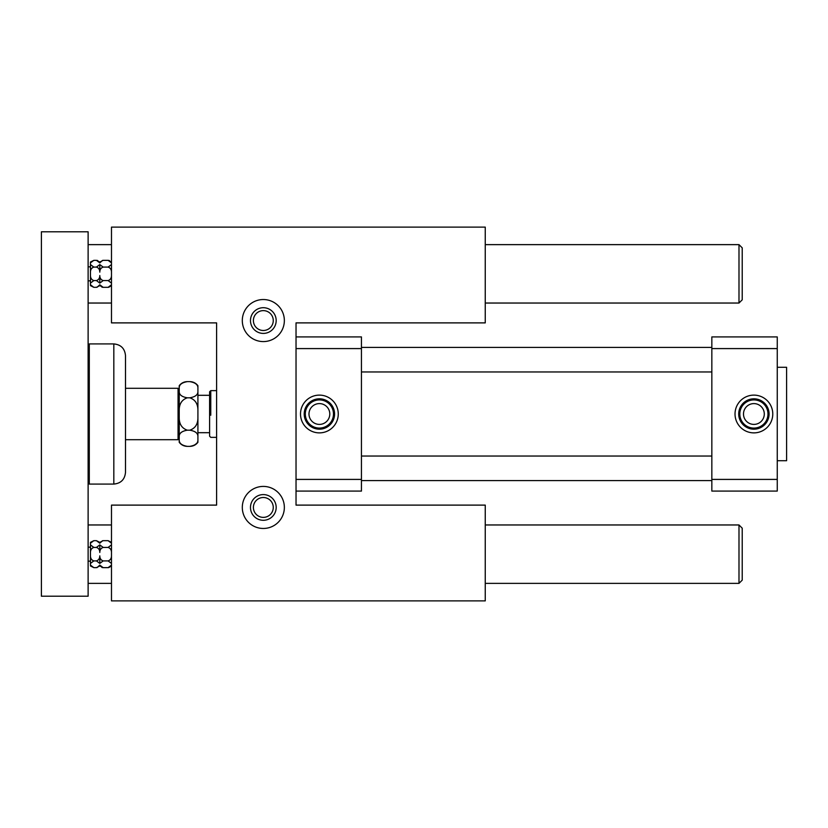 <?xml version="1.0" encoding="UTF-8"?>
<svg xmlns="http://www.w3.org/2000/svg" width="828" height="828" viewBox="0 0 828 828"><rect width="100%" height="100%" fill="white"/><g stroke="black" fill="none" stroke-linecap="round" stroke-linejoin="round"><path stroke-width="1.24" d="M485.249 505.111L485.249 600.88L111.48 600.88L111.48 505.111L216.605 505.111L216.605 322.889L111.48 322.889L111.48 227.12L485.249 227.12L485.249 322.889L296.031 322.889L296.031 505.111L485.249 505.111M743.699 416.06A10.402 10.402 0 0 1 751.834 403.805A10.402 10.402 0 0 1 764.089 411.94A10.402 10.402 0 0 1 755.954 424.195A10.402 10.402 0 0 1 743.699 416.06M767.701 411.216A14.086 14.086 0 0 0 751.11 400.193A14.086 14.086 0 0 0 740.087 416.784A14.086 14.086 0 0 0 756.688 427.807A14.086 14.086 0 0 0 767.701 411.216M777.254 367.28L786.6 367.28L786.6 460.72L777.254 460.72M309.196 416.06A10.402 10.402 0 0 1 317.331 403.805A10.402 10.402 0 0 1 329.585 411.94A10.402 10.402 0 0 1 321.45 424.195A10.402 10.402 0 0 1 309.196 416.06M333.198 411.216A14.086 14.086 0 0 0 316.596 400.193A14.086 14.086 0 0 0 305.584 416.784A14.086 14.086 0 0 0 322.175 427.807A14.086 14.086 0 0 0 333.198 411.216M739.011 417.012A15.183 15.183 0 0 1 750.892 399.117A15.183 15.183 0 0 1 768.777 410.988A15.183 15.183 0 0 1 756.906 428.883A15.183 15.183 0 0 1 739.011 417.012M772.4 410.264A18.878 18.878 0 0 0 750.158 395.494A18.878 18.878 0 0 0 735.399 417.736A18.878 18.878 0 0 0 757.63 432.506A18.878 18.878 0 0 0 772.4 410.264M777.254 348.588L777.254 336.913L711.842 336.913L711.842 348.588L777.254 348.588L777.254 479.412L711.842 479.412L711.842 491.087L777.254 491.087L777.254 479.412M304.507 417.012A15.183 15.183 0 0 1 316.379 399.117A15.183 15.183 0 0 1 334.274 410.988A15.183 15.183 0 0 1 322.392 428.883A15.183 15.183 0 0 1 304.507 417.012M337.896 410.264A18.878 18.878 0 0 0 315.654 395.494A18.878 18.878 0 0 0 300.885 417.736A18.878 18.878 0 0 0 323.127 432.506A18.878 18.878 0 0 0 337.896 410.264M711.842 479.412L711.842 348.588M361.443 347.408L711.842 347.408M711.842 371.958L361.443 371.958M361.443 456.042L711.842 456.042M711.842 480.592L361.443 480.592M102.548 260.396L99.805 262.88L96.431 260.354L99.805 262.031L99.805 262.88M90.459 275.527C90.49 278.125 91.608 279.812 93.833 280.578L90.459 283.114L90.459 264.567L93.833 267.092C91.608 267.858 90.49 269.545 90.459 272.153M97.062 260.396L97.704 260.551M99.805 264.567L103.169 267.092C100.954 267.858 99.826 269.545 99.805 272.153C99.774 269.545 98.646 267.858 96.431 267.092L99.805 264.567L99.805 272.153M90.459 285.639L90.459 284.791L93.833 287.326L90.459 285.639M90.459 283.114L90.459 284.791M96.431 260.354L93.833 260.354L90.459 262.88L90.459 264.567M90.459 262.88L90.459 262.031L93.833 260.354M97.062 287.275L99.805 284.791L103.169 287.326L108.106 287.326L111.48 284.791M99.805 284.791L99.805 285.639L103.169 287.326M102.548 287.275L101.896 287.119M99.805 275.527C99.826 278.125 100.954 279.812 103.169 280.578L99.805 283.114L96.431 280.578C98.646 279.812 99.774 278.125 99.805 275.527L99.805 283.114M102.548 540.725L99.805 543.209L96.431 540.674L99.805 542.361L99.805 543.209M90.459 555.847C90.49 558.455 91.608 560.142 93.833 560.908L90.459 563.433L90.459 544.886L93.833 547.422C91.608 548.188 90.49 549.875 90.459 552.473M99.805 544.886L103.169 547.422C100.954 548.188 99.826 549.875 99.805 552.473C99.774 549.875 98.646 548.188 96.431 547.422L99.805 544.886L99.805 552.473M90.459 565.969L90.459 565.12L93.833 567.646L90.459 565.969M90.459 563.433L90.459 565.12M96.431 540.674L93.833 540.674L90.459 543.209L90.459 544.886M90.459 543.209L90.459 542.361L93.833 540.674M97.062 567.604L99.805 565.12L103.169 567.646L108.106 567.646L111.48 565.12M99.805 565.12L99.805 565.969L103.169 567.646M102.548 567.604L101.896 567.449M99.805 555.847C99.826 558.455 100.954 560.142 103.169 560.908L99.805 563.433L96.431 560.908C98.646 560.142 99.774 558.455 99.805 555.847L99.805 563.433M250.48 320.56A12.844 12.844 0 0 1 269.752 309.434A12.844 12.844 0 0 1 269.752 331.686A12.844 12.844 0 0 1 250.48 320.56M253.399 320.56A9.926 9.926 0 0 1 268.293 311.959A9.926 9.926 0 0 1 268.293 329.161A9.926 9.926 0 0 1 253.399 320.56M250.48 507.44A12.844 12.844 0 0 1 269.752 496.314A12.844 12.844 0 0 1 269.752 518.566A12.844 12.844 0 0 1 250.48 507.44M253.399 507.44A9.926 9.926 0 0 1 268.293 498.839A9.926 9.926 0 0 1 268.293 516.041A9.926 9.926 0 0 1 253.399 507.44M296.031 348.588L361.443 348.588L361.443 479.412L296.031 479.412M361.443 491.087L296.031 491.087L361.443 491.087L361.443 479.412M361.443 348.588L361.443 336.913L296.031 336.913M108.737 260.396L109.389 260.551M111.48 262.88L108.106 260.354L111.48 262.031M99.805 262.031L103.169 260.354L108.106 260.354M96.431 280.578L93.833 280.578M111.48 283.114L108.106 280.578L103.169 280.578M108.106 280.578C110.331 279.812 111.449 278.125 111.48 275.527M111.48 272.153C111.449 269.545 110.331 267.858 108.106 267.092L103.169 267.092M96.431 267.092L93.833 267.092M108.106 267.092L111.48 264.567M108.737 287.275L111.48 285.639M99.805 285.639L96.431 287.326L93.833 287.326M111.48 543.209L108.106 540.674L111.48 542.361M99.805 542.361L103.169 540.674L108.106 540.674M96.431 560.908L93.833 560.908M111.48 563.433L108.106 560.908L103.169 560.908M108.106 560.908C110.331 560.142 111.449 558.455 111.48 555.847M111.48 552.473C111.449 549.875 110.331 548.188 108.106 547.422L103.169 547.422M96.431 547.422L93.833 547.422M108.106 547.422L111.48 544.886M108.737 567.604L111.48 565.969M99.805 565.969L96.431 567.646L93.833 567.646M242.304 320.56A21.021 21.021 0 0 1 273.84 302.355A21.021 21.021 0 0 1 273.84 338.766A21.021 21.021 0 0 1 242.304 320.56M242.304 507.44A21.021 21.021 0 0 1 273.84 489.234A21.021 21.021 0 0 1 273.84 525.645A21.021 21.021 0 0 1 242.304 507.44M216.605 390.64L210.767 390.64L210.767 415.232M210.767 390.64L209.598 391.81L209.598 436.19L210.767 437.36L216.605 437.36M197.913 395.308L209.598 395.308L209.598 432.692L197.913 432.692M189.819 397.813C195.149 396.891 197.84 394.873 197.913 391.747L197.913 409.953C197.84 403.702 195.149 399.655 189.819 397.813L187.314 397.813C181.994 399.655 179.293 403.702 179.231 409.953L179.231 418.047C179.293 424.298 181.994 428.345 187.314 430.187C181.994 431.109 179.293 433.127 179.231 436.252L179.231 440.299C179.293 443.425 181.994 445.443 187.314 446.364C183.992 446.292 181.291 444.946 179.231 442.328L179.231 440.299M193.379 445.702L189.819 446.364C195.149 445.443 197.84 443.425 197.913 440.299L197.913 442.328C195.853 444.946 193.152 446.292 189.819 446.364L187.314 446.364M196.215 443.746L194.052 445.392M738.99 303.038L742.219 299.819L742.219 247.862L738.99 244.633L738.99 303.038L485.249 303.038M738.99 583.367L742.219 580.138L742.219 528.181L738.99 524.962L738.99 583.367L485.249 583.367M189.819 430.187C195.149 428.345 197.84 424.298 197.913 418.047L197.913 436.252C197.84 433.127 195.149 431.109 189.819 430.187L187.314 430.187M197.913 440.299L197.913 436.252M197.913 418.047L197.913 409.953M197.913 391.747L197.913 387.701C197.84 384.575 195.149 382.557 189.819 381.636L187.314 381.636C181.994 382.557 179.293 384.575 179.231 387.701L179.231 391.747C179.293 394.873 181.994 396.891 187.314 397.813M189.819 381.636C193.152 381.708 195.853 383.053 197.913 385.672L197.913 387.701M179.231 409.953L179.231 391.747M179.231 436.252L179.231 418.047M179.231 387.701L179.231 385.672C181.291 383.053 183.992 381.708 187.314 381.636M179.231 438.529L178.061 439.699L178.061 388.301L125.494 388.301L125.494 355.595L125.494 472.405C124.8 479.495 120.909 483.386 113.819 484.08L113.819 343.92C120.909 344.614 124.8 348.505 125.494 355.595M179.231 389.47L178.061 388.301M178.061 439.699L125.494 439.699L125.494 388.301M88.12 345.09L89.289 343.92L113.819 343.92M89.289 343.92L89.289 484.08L113.819 484.08M738.99 244.633L485.249 244.633M111.48 244.633L88.12 244.633M738.99 524.962L485.249 524.962M111.48 524.962L88.12 524.962M88.12 231.788L88.12 596.212L41.4 596.212L41.4 231.788L88.12 231.788M88.12 280.847L90.459 280.847M88.12 266.833L90.459 266.833M88.12 561.167L90.459 561.167M88.12 547.153L90.459 547.153M111.48 303.038L88.12 303.038M111.48 583.367L88.12 583.367M88.12 482.91L89.289 484.08"/></g></svg>
